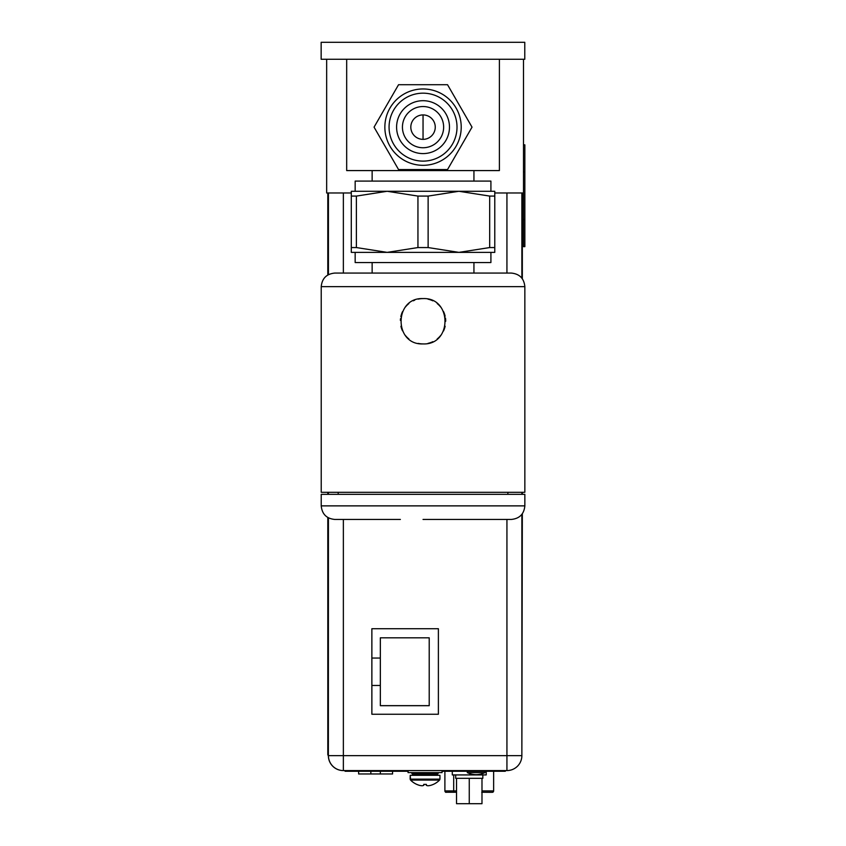 <?xml version="1.0" encoding="UTF-8"?>
<svg xmlns="http://www.w3.org/2000/svg" width="846" height="846" viewBox="0 0 846 846"><rect width="100%" height="100%" fill="white"/><g stroke="black" fill="none" stroke-linecap="round" stroke-linejoin="round"><path stroke-width="1.27" d="M346.68 59.273L346.68 170.585L499.394 170.585L499.394 59.273M490.913 191.281L490.913 181.097L355.161 181.097L355.161 191.281M356.388 247.561L351.291 247.561L351.291 252.372L458.913 252.372L489.686 247.561L489.686 196.082L494.783 196.082L494.783 191.281L351.291 191.281L351.291 196.082L356.388 196.082L356.388 247.561L387.172 252.372L417.945 247.561L417.945 196.082L387.172 191.281L356.388 196.082M489.686 196.082L458.913 191.281L428.129 196.082L428.129 247.561L417.945 247.561M417.945 196.082L428.129 196.082M428.129 247.561L458.913 252.372L494.783 252.372L494.783 247.561L489.686 247.561M494.783 196.082L494.783 247.561M351.291 247.561L351.291 196.082M355.161 252.372L355.161 262.546L490.913 262.546L490.913 252.372M423.032 273.068L334.805 273.068C326.556 273.871 322.03 278.397 321.226 286.646L524.848 286.646C524.044 278.397 519.518 273.871 511.27 273.068L372.134 273.068L372.134 262.546M473.94 262.546L473.94 273.068L511.27 273.068M321.226 286.646L321.226 492.298L524.848 492.298L524.848 286.646M418.178 299.124A22.662 22.662 0 0 1 423.042 298.596C393.929 297.253 393.654 345.189 423.042 343.92A22.662 22.662 0 0 1 418.157 343.391M423.042 298.596C452.229 297.253 452.346 345.21 423.042 343.92M524.848 505.876L524.848 494.339L321.226 494.339L321.226 505.876L524.848 505.876C524.044 514.114 519.518 518.64 511.27 519.444L445.705 519.444M321.226 505.876C322.03 514.114 326.556 518.64 334.805 519.444L400.37 519.444M511.27 519.444L423.032 519.444M427.991 299.146A22.662 22.662 0 0 1 432.814 300.816M437.192 303.555A22.662 22.662 0 0 1 440.755 307.13M443.473 311.465A22.662 22.662 0 0 1 445.144 316.256M445.472 318.022A22.662 22.662 0 0 1 445.705 321.247M445.144 326.249A22.662 22.662 0 0 1 443.494 331.008M440.808 335.323A22.662 22.662 0 0 1 437.234 338.929M432.845 341.689A22.662 22.662 0 0 1 427.991 343.37M408.904 338.971A22.662 22.662 0 0 1 405.34 335.418M402.506 330.839A22.662 22.662 0 0 1 400.941 326.281M400.391 320.391A22.662 22.662 0 0 1 400.528 318.614M400.845 316.658A22.662 22.662 0 0 1 402.506 311.656M405.255 307.204A22.662 22.662 0 0 1 408.851 303.587M413.303 300.795A22.662 22.662 0 0 1 414.677 300.193M321.152 59.273L524.774 59.273L524.774 42.3L321.152 42.3L321.152 59.273M450.114 42.3L497.628 42.3M523.494 59.273L523.494 192.983L494.783 192.983M351.291 192.983L326.662 192.983L326.662 59.273M522.331 513.744L521.866 754.97M522.331 192.983L522.331 278.778M522.331 492.298L522.331 494.339M523.494 192.983L523.494 246.641L524.848 246.641L524.848 144.835L523.494 144.835M380.34 658.051L380.34 685.461L371.87 685.461L380.34 685.472L380.34 705.691L429.218 705.691L429.218 637.821L380.34 637.821L380.34 658.051L371.87 658.051M380.34 705.649L429.218 705.649L429.218 637.821M438.387 714.246L438.387 628.726L371.87 628.726L371.87 714.246L438.387 714.246L438.387 628.726M343.36 519.444L343.36 770.579A14.932 14.932 -90 0 1 328.428 755.647L521.866 755.647A14.932 14.932 -90 0 1 506.934 770.579L343.296 770.579A14.932 14.932 90 0 1 328.364 755.647L328.428 517.858M327.888 517.551L327.814 754.97L327.804 517.509M327.804 192.983L327.804 275.013M327.804 492.298L327.804 494.339M327.888 494.339L327.888 492.298M327.888 274.961L327.888 192.983M328.428 754.97L327.878 754.97M410.215 775.327L410.151 779.134L439.941 779.134L439.941 775.327L410.215 775.327L410.596 780.075L439.55 780.075L439.941 779.134M410.151 779.134L410.596 780.075A20.209 20.209 0 0 0 416.792 784.411L416.814 784.379M426.31 784.411L426.31 785.321A19.818 9.909 90 0 0 427.928 785.765A19.818 17.163 90 0 0 427.96 785.765A19.818 17.163 90 0 0 430.773 785.321A20.167 20.167 0 0 0 433.258 784.411L433.258 784.411M423.73 784.379L426.363 784.379L423.783 784.379L423.783 785.321A19.818 9.909 -90 0 1 422.165 785.765A19.818 9.909 -90 0 1 422.112 785.765A19.818 17.163 -90 0 1 419.32 785.321A20.167 20.167 0 0 1 416.845 784.411L416.845 784.411M416.761 784.379L416.761 784.379A20.209 20.209 0 0 1 410.543 780.075M408.058 771.256L408.058 772.61L442.046 772.61L442.046 770.579M446.254 792.268A1.354 1.354 0 0 1 444.89 790.915L453.689 790.915L453.9 792.268L446.254 792.268A1.354 1.354 0 0 1 444.89 790.915L444.89 771.256M493.63 771.256L493.63 790.915A1.354 1.354 0 0 1 492.266 792.268L481.723 792.268M444.89 774.619L444.89 788.186M467.288 771.256L467.288 772.61L484.938 772.61L484.938 771.256M452.293 771.256L452.293 774.925L486.228 774.925L486.228 771.256M455.687 774.925L455.687 778.32L456.533 778.32L456.533 803.7L481.987 803.7L481.987 778.32L482.833 778.32L482.833 774.925M456.533 778.32L469.255 778.32L469.255 803.7M469.255 778.32L481.987 778.32M349.197 771.256L406.482 771.256L406.482 770.579L349.197 770.579L349.197 771.256L345.062 771.256L345.062 770.579L345.062 771.256M406.482 771.256L408.11 771.256M442.046 771.256L505.305 771.256L505.305 770.579L505.305 771.256M443.674 770.579L443.674 771.256L443.674 770.579M392.565 771.256L392.565 773.974L358.63 773.974L358.63 771.256M426.363 784.379L426.363 785.321A19.818 9.909 90 0 0 427.981 785.765M416.898 784.411A20.167 20.167 0 0 0 419.373 785.321A19.818 17.163 -90 0 0 422.165 785.765M433.342 109.293A20.611 20.611 0 0 0 405.192 116.843A20.611 20.611 0 0 0 412.732 144.983A20.611 20.611 0 0 0 440.882 137.443A20.611 20.611 0 0 0 433.342 109.293M436.261 104.238A26.448 26.448 0 0 0 400.137 113.924A26.448 26.448 0 0 0 409.813 150.049A26.448 26.448 0 0 0 445.937 140.362A26.448 26.448 0 0 0 436.261 104.238M393.623 110.16A33.967 33.967 0 0 0 406.048 156.563A33.967 33.967 0 0 0 452.462 144.127A33.967 33.967 0 0 0 440.026 97.724A33.967 33.967 0 0 0 393.623 110.16M412.457 121.031A12.214 12.214 0 0 1 429.144 116.558A12.214 12.214 0 0 1 433.617 133.256A12.214 12.214 0 0 1 416.93 137.718A12.214 12.214 0 0 1 412.457 121.031M389.974 108.055A38.176 38.176 0 0 0 403.944 160.201A38.176 38.176 0 0 0 456.1 146.231A38.176 38.176 0 0 0 442.13 94.075A38.176 38.176 0 0 0 389.974 108.055M472.026 127.143L447.534 84.716L398.551 84.716L374.059 127.143L398.551 169.56L447.534 169.56L472.026 127.143M423.042 139.357L423.042 114.929M523.494 219.495L524.848 219.495M524.848 171.981L523.494 171.981M521.866 755.647L521.866 514.357L521.866 755.647A14.932 14.932 0 0 1 506.934 770.579L506.934 519.444M506.934 273.068L506.934 192.983M521.866 192.983L521.866 278.154L521.866 192.983M521.866 492.298L521.866 494.339L521.866 492.298M328.364 754.97L328.364 755.647L328.364 754.97M328.428 494.339L328.428 492.298M328.428 274.664L328.428 192.983M343.36 192.983L343.36 273.068M327.888 741.392L328.428 741.392M413.419 775.327L412.33 774.238L437.763 774.238L436.684 775.327M437.763 774.238L437.763 773.699L412.33 773.699L411.241 772.61M453.9 792.268L456.533 792.268L453.9 792.268C440.629 792.036 448.169 793.04 444.89 790.915M481.987 792.268L483.172 792.268C497.871 792.385 490.966 792.48 493.63 790.915L481.987 790.915M453.689 774.925L453.689 790.915L456.533 790.915M345.126 771.256L345.126 770.579M501.234 771.256L501.234 770.579M370.844 771.256L370.844 773.974M380.351 773.974L380.351 771.256M372.134 170.585L372.134 181.097M507.875 492.298L507.875 494.339M338.199 492.298L338.199 494.339M473.94 170.585L473.94 181.097M343.36 770.579L343.296 770.579A14.932 14.932 0 0 1 328.364 755.647M433.3 784.411A20.209 20.209 0 0 0 433.342 784.39A20.209 20.209 0 0 0 439.55 780.075M412.33 774.238L412.33 773.699M467.288 772.61A20.135 20.135 0 0 0 484.938 772.61M411.293 772.61L413.472 775.327M437.763 773.699L438.852 772.61M408.11 772.61L408.11 770.579"/></g></svg>
